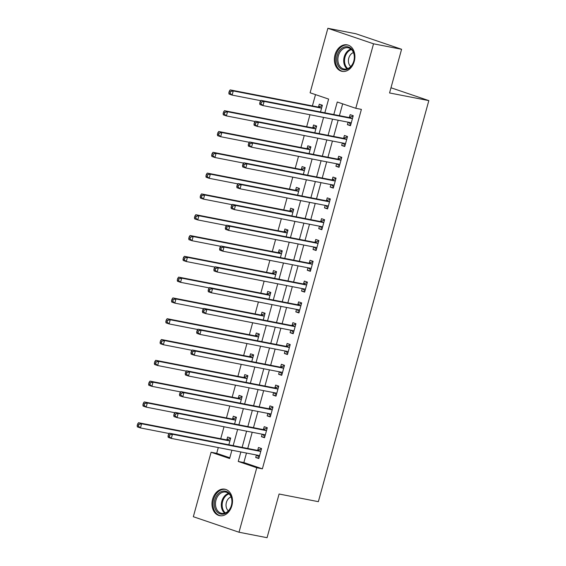 <?xml version="1.0" encoding="UTF-8"?>
<svg xmlns="http://www.w3.org/2000/svg" width="566" height="566" viewBox="0 0 566 566"><rect width="100%" height="100%" fill="white"/><g stroke="black" fill="none" stroke-linecap="round" stroke-linejoin="round"><path stroke-width="0.85" d="M354.259 61.376A13.492 10.131 101 0 1 342.048 71.351A13.492 10.131 101 0 1 335.001 54.838A13.492 10.131 101 0 1 347.213 44.863A13.492 10.131 101 0 1 354.259 61.376M231.869 505.7A13.492 10.131 101 0 1 219.665 515.676A13.492 10.131 101 0 1 212.618 499.162A13.492 10.131 101 0 1 224.822 489.187A13.492 10.131 101 0 1 231.869 505.7M324.842 112.811L328.62 99.071L310.104 92.789L327.87 28.3L355.915 33.769L401.591 49.277L389.557 92.958L428.83 100.614L318.361 501.667L279.088 494.019L267.06 537.7L239.008 532.231L193.331 516.723L211.097 452.241L229.612 458.524L231.897 450.218M218.292 447.565L216.707 453.331L211.097 452.241M315.51 94.621L312.397 105.92M309.97 114.742L306.673 126.72M304.239 135.543L300.942 147.521M298.508 156.343L295.211 168.321M292.778 177.144L289.481 189.122M287.047 197.944L283.75 209.922M281.323 218.752L278.019 230.73M275.592 239.552L272.288 251.53M269.862 260.353L266.565 272.331M264.131 281.153L260.834 293.131M258.4 301.954L255.103 313.932M252.669 322.754L249.373 334.732M246.939 343.562L243.642 355.54M241.215 364.363L237.911 376.34M235.484 385.163L232.18 397.141M229.754 405.963L226.457 417.941M224.023 426.764L220.726 438.742M216.707 453.331L229.817 457.781M228.841 444.791L230.695 438.063L227.61 437.016L226.867 439.725M234.572 423.991L236.425 417.262L233.341 416.215L232.598 418.925M240.302 403.19L242.156 396.462L239.071 395.415L238.321 398.117M246.033 382.39L247.887 375.661L244.802 374.614L244.052 377.317M251.764 361.589L253.618 354.861L250.533 353.814L249.783 356.516M257.495 340.782L259.348 334.053L256.257 333.006L255.514 335.716M263.225 319.981L265.079 313.253L261.987 312.206L261.244 314.915M268.949 299.181L270.803 292.452L267.718 291.405L266.975 294.115M274.68 278.38L276.533 271.652L273.449 270.605L272.706 273.307M280.411 257.58L282.264 250.851L279.18 249.804L278.43 252.507M286.141 236.779L287.995 230.051L284.91 229.004L284.16 231.706M291.872 215.971L293.726 209.25L290.641 208.196L289.891 210.906M297.603 195.171L299.456 188.443L296.365 187.396L295.622 190.105M303.334 174.37L305.187 167.642L302.095 166.595L301.353 169.305M309.057 153.57L310.911 146.842L307.826 145.795L307.083 148.504M314.788 132.769L316.642 126.041L313.557 124.994L312.814 127.697M320.519 111.969L322.372 105.241L319.288 104.194L318.538 106.896M246.479 453.062L243.861 462.556L262.376 468.839L361.391 109.387L355.781 108.297L337.265 102.007L333.806 114.558M342.671 103.847L339.416 115.648M338.157 120.233L333.685 136.448M332.426 141.033L327.955 157.249M326.695 161.834L322.224 178.057M320.964 182.634L316.5 198.857M315.234 203.442L310.769 219.658M309.503 224.242L305.039 240.458M303.772 245.043L299.308 261.259M298.049 265.843L293.577 282.059M292.318 286.644L287.846 302.867M286.587 307.444L282.116 323.667M280.856 328.252L276.392 344.468M275.126 349.052L270.661 365.268M269.395 369.853L264.93 386.069M263.664 390.653L259.2 406.869M257.94 411.454L253.469 427.677M252.21 432.254L247.738 448.477M256.405 454.993L255.719 457.484L258.811 458.531L261.556 448.548L258.471 447.501L257.728 450.203M262.136 434.193L261.45 436.683L264.534 437.73L267.286 427.74L264.202 426.693L263.459 429.403M267.867 413.392L267.18 415.876L270.265 416.93L273.017 406.94L269.932 405.893L269.183 408.602M273.597 392.592L272.911 395.075L275.996 396.122L278.748 386.139L275.663 385.092L274.913 387.802M279.328 371.784L278.642 374.275L281.726 375.322L284.479 365.339L281.394 364.292L280.644 366.994M285.059 350.984L284.373 353.474L287.457 354.521L290.209 344.538L287.118 343.491L286.375 346.194M290.783 330.183L290.096 332.674L293.188 333.721L295.933 323.738L292.848 322.691L292.106 325.393M296.513 309.383L295.827 311.873L298.919 312.92L301.664 302.93L298.579 301.883L297.836 304.593M302.244 288.582L301.558 291.065L304.642 292.12L307.395 282.13L304.31 281.083L303.567 283.792M307.975 267.782L307.288 270.265L310.373 271.312L313.125 261.329L310.041 260.282L309.291 262.992M313.705 246.974L313.019 249.465L316.104 250.512L318.856 240.529L315.771 239.482L315.021 242.184M319.436 226.174L318.75 228.664L321.835 229.711L324.587 219.728L321.502 218.681L320.752 221.384M325.167 205.373L324.481 207.864L327.565 208.911L330.318 198.928L327.226 197.881L326.483 200.583M330.891 184.573L330.204 187.063L333.296 188.11L336.041 178.12L332.957 177.073L332.214 179.783M336.621 163.772L335.935 166.255L339.027 167.31L341.772 157.32L338.687 156.273L337.944 158.982M342.352 142.972L341.666 145.455L344.751 146.502L347.503 136.519L344.418 135.472L343.675 138.182M348.083 122.164L347.397 124.654L350.481 125.702L353.234 115.719L350.149 114.672L349.399 117.374M428.83 100.614L390.993 87.765M401.591 49.277L373.539 43.808L355.781 108.297M327.87 28.3L373.539 43.808M262.376 468.839L256.766 467.749L239.008 532.231M240.868 451.965L238.251 461.46L256.766 467.749M332.546 119.136L328.075 135.359M326.815 139.944L322.344 156.159M321.085 160.744L316.62 176.96M315.354 181.545L310.89 197.76M309.623 202.345L305.159 218.561M303.892 223.145L299.428 239.368M298.162 243.946L293.697 260.169M292.438 264.754L287.967 280.969M286.707 285.554L282.236 301.77M280.977 306.355L276.512 322.57M275.246 327.155L270.781 343.371M269.515 347.956L265.051 364.179M263.784 368.756L259.32 384.979M258.054 389.564L253.589 405.78M252.33 410.364L247.858 426.58M246.599 431.165L242.128 447.381M233.164 445.633L237.628 429.417M238.894 424.833L243.359 408.617M244.625 404.032L249.09 387.816M250.349 383.232L254.82 367.009M256.08 362.431L260.551 346.208M261.81 341.623L266.275 325.408M267.541 320.823L272.005 304.607M273.272 300.022L277.736 283.807M279.003 279.222L283.467 263.006M284.733 258.421L289.198 242.198M290.457 237.621L294.928 221.398M296.188 216.813L300.659 200.597M301.919 196.013L306.383 179.797M307.649 175.212L312.114 158.996M313.38 154.412L317.844 138.196M319.111 133.611L323.575 117.388M243.861 462.556L238.251 461.46M258.924 458.106L255.719 457.484M264.655 437.306L261.45 436.683M270.385 416.505L267.18 415.876M276.116 395.705L272.911 395.075M281.84 374.897L278.642 374.275M287.57 354.097L284.373 353.474M293.301 333.296L290.096 332.674M299.032 312.496L295.827 311.873M304.763 291.695L301.558 291.065M310.493 270.895L307.288 270.265M316.224 250.087L313.019 249.465M321.948 229.287L318.75 228.664M327.679 208.486L324.481 207.864M333.409 187.686L330.204 187.063M339.14 166.885L335.935 166.255M344.871 146.085L341.666 145.455M350.602 125.277L347.397 124.654M256.773 455.064L259.15 457.286M260.197 451.35L257.106 450.303L169.361 433.202L172.453 434.249L260.197 451.35A1.733 1.139 108.8 0 0 260.643 451.307L260.813 451.251M169.722 434.9L172.453 434.249L171.307 438.409L168.215 437.362L168.031 436.145L169.262 436.563L169.722 434.9L168.491 434.483L168.031 436.145M259.553 455.821L259.433 455.708A1.733 1.139 108.8 0 0 259.143 455.538A1.733 1.139 108.8 0 0 259.051 455.51L171.307 438.409L169.262 436.563M257.106 450.303A1.733 1.139 108.8 0 0 257.558 450.26L261.386 448.944M169.361 433.202L168.491 434.483M230.525 438.459L226.697 439.782A1.733 1.139 -71.2 0 1 226.251 439.817L138.507 422.724L141.592 423.771L140.446 427.931L169.142 433.521M229.952 440.773L229.789 440.829A1.733 1.139 -71.2 0 1 229.336 440.864L141.592 423.771L138.861 424.422L137.63 423.998L137.17 425.667L138.401 426.085L138.861 424.422M138.401 426.085L140.446 427.931L137.361 426.884L137.17 425.667M137.63 423.998L138.507 422.724M262.504 434.263L264.881 436.478M265.921 430.549L262.836 429.502L175.092 412.402L178.184 413.449L265.921 430.549A1.733 1.139 108.8 0 0 266.374 430.507L266.544 430.45M175.453 414.1L178.184 413.449L177.038 417.609L173.946 416.562L173.762 415.345L174.993 415.762L175.453 414.1L174.215 413.682L173.762 415.345M265.284 435.021L265.164 434.907A1.733 1.139 108.8 0 0 264.874 434.73A1.733 1.139 108.8 0 0 264.775 434.709L177.038 417.609L174.993 415.762M262.836 429.502A1.733 1.139 108.8 0 0 263.289 429.46L267.117 428.137M175.092 412.402L174.215 413.682M268.234 413.463L270.612 415.677M271.652 409.742L268.567 408.694L180.823 391.601L183.908 392.648L271.652 409.742A1.733 1.139 108.8 0 0 272.105 409.706L272.274 409.65M181.184 393.299L183.908 392.648L182.761 396.808L179.677 395.761L179.486 394.544L180.724 394.962L181.184 393.299L179.946 392.875L179.486 394.544M271.015 414.22L270.895 414.107A1.733 1.139 108.8 0 0 270.605 413.93A1.733 1.139 108.8 0 0 270.506 413.909L182.761 396.808L180.724 394.962M268.567 408.694A1.733 1.139 108.8 0 0 269.02 408.659L272.84 407.336M180.823 391.601L179.946 392.875M273.965 392.663L276.342 394.877M277.382 388.941L274.298 387.894L186.554 370.801L189.638 371.848L277.382 388.941A1.733 1.139 108.8 0 0 277.835 388.906L277.998 388.849M186.914 372.499L189.638 371.848L188.492 376.008L185.407 374.961L185.216 373.737L186.455 374.161L186.914 372.499L185.676 372.074L185.216 373.737M276.746 393.42L276.625 393.306A1.733 1.139 108.8 0 0 276.335 393.129A1.733 1.139 108.8 0 0 276.236 393.101L188.492 376.008L186.455 374.161M274.298 387.894A1.733 1.139 108.8 0 0 274.751 387.859L278.571 386.536M186.554 370.801L185.676 372.074M236.255 417.658L232.428 418.982A1.733 1.139 -71.2 0 1 231.975 419.017L144.231 401.924L147.323 402.971L146.177 407.131L174.873 412.72M235.682 419.972L235.513 420.029A1.733 1.139 -71.2 0 1 235.067 420.064L147.323 402.971L144.592 403.622L143.361 403.197L142.901 404.86L144.132 405.284L144.592 403.622M144.132 405.284L146.177 407.131L143.085 406.084L142.901 404.86M143.361 403.197L144.231 401.924M241.986 396.858L238.159 398.181A1.733 1.139 -71.2 0 1 237.706 398.216L149.962 381.116L153.046 382.17L151.9 386.33L180.604 391.92M241.413 399.172L241.243 399.228A1.733 1.139 -71.2 0 1 240.791 399.263L153.046 382.17L150.323 382.814L149.084 382.397L148.632 384.059L149.863 384.484L150.323 382.814M149.863 384.484L151.9 386.33L148.816 385.276L148.632 384.059M149.084 382.397L149.962 381.116M247.71 376.057L243.889 377.373A1.733 1.139 -71.2 0 1 243.437 377.416L155.692 360.316L158.777 361.363L157.631 365.523L186.334 371.119M247.144 378.364L246.974 378.428A1.733 1.139 -71.2 0 1 246.521 378.463L158.777 361.363L156.053 362.014L154.815 361.596L154.355 363.259L155.593 363.676L156.053 362.014M155.593 363.676L157.631 365.523L154.546 364.476L154.355 363.259M154.815 361.596L155.692 360.316M279.689 371.862L282.073 374.076M283.113 368.141L280.029 367.093L192.284 349.993L195.369 351.047L283.113 368.141A1.733 1.139 108.8 0 0 283.566 368.105L283.729 368.049M192.638 351.691L195.369 351.047L194.223 355.207L191.138 354.153L190.947 352.936L192.185 353.361L192.638 351.691L191.407 351.274L190.947 352.936M282.469 372.619L282.356 372.506A1.733 1.139 108.8 0 0 282.066 372.329A1.733 1.139 108.8 0 0 281.967 372.301L194.223 355.207L192.185 353.361M280.029 367.093A1.733 1.139 108.8 0 0 280.481 367.058L284.302 365.735M192.284 349.993L191.407 351.274M253.441 355.257L249.62 356.573A1.733 1.139 -71.2 0 1 249.167 356.615L161.423 339.515L164.508 340.562L163.362 344.722L192.065 350.319M252.868 357.563L252.705 357.62A1.733 1.139 -71.2 0 1 252.252 357.662L164.508 340.562L161.784 341.213L160.546 340.796L160.086 342.458L161.324 342.876L161.784 341.213M161.324 342.876L163.362 344.722L160.277 343.675L160.086 342.458M160.546 340.796L161.423 339.515M229.987 494.288A11.681 8.766 101 0 1 228.813 510.673A11.681 8.766 101 0 1 216.297 510.914A11.681 8.766 101 0 1 217.471 494.535A11.681 8.766 101 0 1 229.987 494.288M217.365 510.412A10.811 8.115 -79 0 0 221.631 513.327A10.811 8.115 -79 0 0 230.645 507.454A10.811 8.115 -79 0 0 230.044 495.017A10.811 8.115 -79 0 0 225.77 492.102A10.811 8.115 -79 0 0 216.757 497.974A10.811 8.115 -79 0 0 217.365 510.412M231.062 496.913A7.698 5.78 -79 0 0 226.428 502.346A7.698 5.78 -79 0 0 227.376 509.789A7.698 5.78 -79 0 0 228.346 510.857M225.961 489.498A13.407 10.061 -79 0 0 225.707 489.441A13.407 10.061 -79 0 0 214.528 496.729A13.407 10.061 -79 0 0 215.278 512.145A13.407 10.061 -79 0 0 220.577 515.76A13.407 10.061 -79 0 0 220.832 515.81M337.195 55.454A11.681 8.766 101 0 1 348.621 47.049A11.681 8.766 101 0 1 353.863 61.107A11.681 8.766 101 0 1 342.437 69.512A11.681 8.766 101 0 1 337.195 55.454M353.807 61.008A10.811 8.115 -79 0 0 348.154 47.777A10.811 8.115 -79 0 0 338.376 55.772A10.811 8.115 -79 0 0 344.022 69.002A10.811 8.115 -79 0 0 353.807 61.008M353.453 52.588A7.698 5.78 -79 0 0 348.783 58.121A7.698 5.78 -79 0 0 350.736 66.533M348.345 45.174A13.407 10.061 -79 0 0 348.09 45.117A13.407 10.061 -79 0 0 335.963 55.029A13.407 10.061 -79 0 0 342.961 71.443A13.407 10.061 -79 0 0 343.222 71.486M285.42 351.054L287.797 353.276M288.844 347.34L285.759 346.293L198.015 329.193L201.1 330.24L288.844 347.34A1.733 1.139 108.8 0 0 289.297 347.305L289.459 347.241M198.369 330.891L201.1 330.24L199.954 334.4L196.869 333.353L196.678 332.136L197.916 332.553L198.369 330.891L197.138 330.473L196.678 332.136M288.2 351.811L288.08 351.705A1.733 1.139 108.8 0 0 287.797 351.528A1.733 1.139 108.8 0 0 287.698 351.5L199.954 334.4L197.916 332.553M285.759 346.293A1.733 1.139 108.8 0 0 286.212 346.25L290.033 344.935M198.015 329.193L197.138 330.473M291.15 330.254L293.528 332.475M294.575 326.54L291.49 325.492L203.746 308.392L206.831 309.439L294.575 326.54A1.733 1.139 108.8 0 0 295.028 326.497L295.19 326.44M204.1 310.09L206.831 309.439L205.684 313.599L202.6 312.552L202.409 311.335L203.64 311.753L204.1 310.09L202.869 309.673L202.409 311.335M293.931 331.011L293.811 330.898A1.733 1.139 108.8 0 0 293.528 330.728A1.733 1.139 108.8 0 0 293.429 330.7L205.684 313.599L203.64 311.753M291.49 325.492A1.733 1.139 108.8 0 0 291.936 325.45L295.763 324.134M203.746 308.392L202.869 309.673M296.881 309.453L299.258 311.668M300.305 305.739L297.214 304.692L209.47 287.592L212.561 288.639L300.305 305.739A1.733 1.139 108.8 0 0 300.751 305.697L300.921 305.64M209.83 289.29L212.561 288.639L211.415 292.799L208.323 291.752L208.139 290.535L209.37 290.952L209.83 289.29L208.599 288.872L208.139 290.535M299.662 310.21L299.541 310.097A1.733 1.139 108.8 0 0 299.251 309.92A1.733 1.139 108.8 0 0 299.159 309.899L211.415 292.799L209.37 290.952M297.214 304.692A1.733 1.139 108.8 0 0 297.666 304.65L301.494 303.326M209.47 287.592L208.599 288.872M302.612 288.653L304.989 290.867M306.029 284.931L302.944 283.884L215.2 266.791L218.292 267.838L306.029 284.931A1.733 1.139 108.8 0 0 306.482 284.896L306.652 284.84M215.561 268.489L218.292 267.838L217.146 271.998L214.054 270.951L213.87 269.734L215.101 270.152L215.561 268.489L214.323 268.065L213.87 269.734M305.392 289.41L305.272 289.297A1.733 1.139 108.8 0 0 304.982 289.12A1.733 1.139 108.8 0 0 304.883 289.099L217.146 271.998L215.101 270.152M302.944 283.884A1.733 1.139 108.8 0 0 303.397 283.849L307.225 282.526M215.2 266.791L214.323 268.065M308.343 267.852L310.72 270.067M311.76 264.131L308.675 263.084L220.931 245.991L224.016 247.038L311.76 264.131A1.733 1.139 108.8 0 0 312.213 264.096L312.382 264.039M221.292 247.689L224.016 247.038L222.87 251.198L219.785 250.151L219.594 248.927L220.832 249.351L221.292 247.689L220.054 247.264L219.594 248.927M311.123 268.609L311.003 268.496A1.733 1.139 108.8 0 0 310.713 268.319A1.733 1.139 108.8 0 0 310.614 268.291L222.87 251.198L220.832 249.351M308.675 263.084A1.733 1.139 108.8 0 0 309.128 263.048L312.948 261.725M220.931 245.991L220.054 247.264M259.171 334.449L255.351 335.772A1.733 1.139 -71.2 0 1 254.898 335.815L167.154 318.715L170.239 319.762L169.093 323.922L197.796 329.518M258.598 336.763L258.436 336.82A1.733 1.139 -71.2 0 1 257.983 336.862L170.239 319.762L167.508 320.413L166.277 319.995L165.817 321.658L167.055 322.075L167.508 320.413M167.055 322.075L169.093 323.922L166.008 322.875L165.817 321.658M166.277 319.995L167.154 318.715M264.902 313.649L261.082 314.972A1.733 1.139 -71.2 0 1 260.629 315.007L172.885 297.914L175.969 298.961L174.823 303.121L203.527 308.711M264.329 315.962L264.166 316.019A1.733 1.139 -71.2 0 1 263.714 316.061L175.969 298.961L173.238 299.612L172.007 299.188L171.548 300.857L172.779 301.275L173.238 299.612M172.779 301.275L174.823 303.121L171.739 302.074L171.548 300.857M172.007 299.188L172.885 297.914M270.633 292.848L266.805 294.171A1.733 1.139 -71.2 0 1 266.353 294.207L178.615 277.114L181.7 278.161L180.554 282.321L209.25 287.91M270.06 295.162L269.897 295.219A1.733 1.139 -71.2 0 1 269.444 295.254L181.7 278.161L178.969 278.812L177.738 278.387L177.278 280.057L178.509 280.474L178.969 278.812M178.509 280.474L180.554 282.321L177.469 281.274L177.278 280.057M177.738 278.387L178.615 277.114M276.364 272.048L272.536 273.371A1.733 1.139 -71.2 0 1 272.083 273.406L184.339 256.306L187.431 257.36L186.285 261.52L214.981 267.11M275.791 274.361L275.621 274.418A1.733 1.139 -71.2 0 1 275.175 274.453L187.431 257.36L184.7 258.004L183.469 257.587L183.009 259.249L184.24 259.674L184.7 258.004M184.24 259.674L186.285 261.52L183.193 260.466L183.009 259.249M183.469 257.587L184.339 256.306M282.094 251.247L278.267 252.563A1.733 1.139 -71.2 0 1 277.814 252.606L190.07 235.506L193.155 236.553L192.008 240.713L220.712 246.309M281.521 253.554L281.352 253.618A1.733 1.139 -71.2 0 1 280.899 253.653L193.155 236.553L190.431 237.204L189.193 236.786L188.74 238.449L189.971 238.866L190.431 237.204M189.971 238.866L192.008 240.713L188.924 239.666L188.74 238.449M189.193 236.786L190.07 235.506M314.073 247.052L316.451 249.266M317.491 243.33L314.406 242.283L226.662 225.183L229.746 226.237L317.491 243.33A1.733 1.139 108.8 0 0 317.943 243.295L318.106 243.239M227.023 226.881L229.746 226.237L228.6 230.397L225.516 229.343L225.325 228.126L226.563 228.551L227.023 226.881L225.784 226.464L225.325 228.126M316.854 247.809L316.734 247.696A1.733 1.139 108.8 0 0 316.444 247.519A1.733 1.139 108.8 0 0 316.344 247.491L228.6 230.397L226.563 228.551M314.406 242.283A1.733 1.139 108.8 0 0 314.859 242.248L318.679 240.925M226.662 225.183L225.784 226.464M287.818 230.447L283.998 231.763A1.733 1.139 -71.2 0 1 283.545 231.805L195.801 214.705L198.885 215.752L197.739 219.912L226.442 225.509M287.252 232.753L287.082 232.81A1.733 1.139 -71.2 0 1 286.629 232.852L198.885 215.752L196.161 216.403L194.923 215.986L194.463 217.648L195.702 218.066L196.161 216.403M195.702 218.066L197.739 219.912L194.654 218.865L194.463 217.648M194.923 215.986L195.801 214.705M319.797 226.244L322.181 228.466M323.221 222.53L320.137 221.483L232.393 204.383L235.477 205.43L323.221 222.53A1.733 1.139 108.8 0 0 323.674 222.495L323.837 222.431M232.746 206.081L235.477 205.43L234.331 209.59L231.246 208.543L231.055 207.326L232.293 207.743L232.746 206.081L231.515 205.663L231.055 207.326M322.578 227.001L322.464 226.895A1.733 1.139 108.8 0 0 322.174 226.718A1.733 1.139 108.8 0 0 322.075 226.69L234.331 209.59L232.293 207.743M320.137 221.483A1.733 1.139 108.8 0 0 320.589 221.44L324.41 220.124M232.393 204.383L231.515 205.663M293.549 209.646L289.728 210.962A1.733 1.139 -71.2 0 1 289.276 211.005L201.531 193.905L204.616 194.952L203.47 199.112L232.173 204.708M292.976 211.953L292.813 212.009A1.733 1.139 -71.2 0 1 292.36 212.052L204.616 194.952L201.892 195.603L200.654 195.185L200.194 196.848L201.432 197.265L201.892 195.603M201.432 197.265L203.47 199.112L200.385 198.065L200.194 196.848M200.654 195.185L201.531 193.905M325.528 205.444L327.905 207.665M328.952 201.729L325.867 200.682L238.123 183.582L241.208 184.629L328.952 201.729A1.733 1.139 108.8 0 0 329.405 201.687L329.568 201.63M238.477 185.28L241.208 184.629L240.062 188.789L236.977 187.742L236.786 186.525L238.024 186.943L238.477 185.28L237.246 184.863L236.786 186.525M328.308 206.201L328.188 206.088A1.733 1.139 108.8 0 0 327.905 205.918A1.733 1.139 108.8 0 0 327.806 205.89L240.062 188.789L238.024 186.943M325.867 200.682A1.733 1.139 108.8 0 0 326.32 200.64L330.141 199.324M238.123 183.582L237.246 184.863M299.28 188.839L295.459 190.162A1.733 1.139 -71.2 0 1 295.006 190.197L207.262 173.104L210.347 174.151L209.201 178.311L237.904 183.9M298.707 191.152L298.544 191.209A1.733 1.139 -71.2 0 1 298.091 191.251L210.347 174.151L207.616 174.802L206.385 174.378L205.925 176.047L207.163 176.465L207.616 174.802M207.163 176.465L209.201 178.311L206.116 177.264L205.925 176.047M206.385 174.378L207.262 173.104M331.259 184.643L333.636 186.858M334.683 180.929L331.598 179.882L243.854 162.782L246.939 163.829L334.683 180.929A1.733 1.139 108.8 0 0 335.136 180.887L335.298 180.83M244.208 164.48L246.939 163.829L245.793 167.989L242.708 166.942L242.517 165.725L243.748 166.142L244.208 164.48L242.977 164.062L242.517 165.725M334.039 185.4L333.919 185.287A1.733 1.139 108.8 0 0 333.636 185.11A1.733 1.139 108.8 0 0 333.537 185.089L245.793 167.989L243.748 166.142M331.598 179.882A1.733 1.139 108.8 0 0 332.044 179.839L335.871 178.516M243.854 162.782L242.977 164.062M305.01 168.038L301.19 169.361A1.733 1.139 -71.2 0 1 300.737 169.397L212.993 152.304L216.078 153.351L214.931 157.511L243.635 163.1M304.437 170.352L304.275 170.408A1.733 1.139 -71.2 0 1 303.822 170.444L216.078 153.351L213.347 154.002L212.116 153.577L211.656 155.247L212.887 155.664L213.347 154.002M212.887 155.664L214.931 157.511L211.847 156.464L211.656 155.247M212.116 153.577L212.993 152.304M336.989 163.843L339.367 166.057M340.414 160.121L337.322 159.074L249.578 141.981L252.669 143.028L340.414 160.121A1.733 1.139 108.8 0 0 340.859 160.086L341.029 160.029M249.939 143.679L252.669 143.028L251.523 147.188L248.432 146.141L248.248 144.924L249.479 145.342L249.939 143.679L248.707 143.255L248.248 144.924M339.77 164.6L339.65 164.487A1.733 1.139 108.8 0 0 339.359 164.31A1.733 1.139 108.8 0 0 339.267 164.289L251.523 147.188L249.479 145.342M337.322 159.074A1.733 1.139 108.8 0 0 337.775 159.039L341.602 157.716M249.578 141.981L248.707 143.255M310.741 147.238L306.913 148.561A1.733 1.139 -71.2 0 1 306.461 148.596L218.724 131.496L221.808 132.55L220.662 136.71L249.358 142.299M310.168 149.551L310.005 149.608A1.733 1.139 -71.2 0 1 309.552 149.643L221.808 132.55L219.077 133.194L217.846 132.777L217.386 134.439L218.618 134.864L219.077 133.194M218.618 134.864L220.662 136.71L217.577 135.656L217.386 134.439M217.846 132.777L218.724 131.496M342.72 143.042L345.097 145.257M346.137 139.321L343.053 138.274L255.308 121.181L258.4 122.228L346.137 139.321A1.733 1.139 108.8 0 0 346.59 139.286L346.76 139.229M255.669 122.879L258.4 122.228L257.254 126.388L254.162 125.341L253.978 124.117L255.209 124.541L255.669 122.879L254.431 122.454L253.978 124.117M345.501 143.799L345.38 143.686A1.733 1.139 108.8 0 0 345.09 143.509A1.733 1.139 108.8 0 0 344.991 143.481L257.254 126.388L255.209 124.541M343.053 138.274A1.733 1.139 108.8 0 0 343.505 138.238L347.333 136.915M255.308 121.181L254.431 122.454M316.472 126.437L312.644 127.753A1.733 1.139 -71.2 0 1 312.191 127.796L224.447 110.695L227.539 111.743L226.393 115.903L255.089 121.499M315.899 128.744L315.729 128.807A1.733 1.139 -71.2 0 1 315.283 128.843L227.539 111.743L224.808 112.393L223.577 111.976L223.117 113.639L224.348 114.056L224.808 112.393M224.348 114.056L226.393 115.903L223.301 114.856L223.117 113.639M223.577 111.976L224.447 110.695M322.259 105.644L318.375 106.953A1.733 1.139 -71.2 0 1 317.922 106.995L230.178 89.895L233.263 90.942L232.117 95.102L260.82 100.698M321.63 107.943L321.46 108A1.733 1.139 -71.2 0 1 321.007 108.042L233.263 90.942L230.539 91.593L229.301 91.176L228.848 92.838L230.079 93.256L230.539 91.593M230.079 93.256L232.117 95.102L229.032 94.055L228.848 92.838M229.301 91.176L230.178 89.895M348.451 122.242L350.828 124.456M351.868 118.52L348.783 117.473L261.039 100.373L264.124 101.427L351.868 118.52A1.733 1.139 108.8 0 0 352.321 118.485L352.491 118.428M261.4 102.071L264.124 101.427L262.978 105.587L259.893 104.533L259.702 103.316L260.94 103.741L261.4 102.071L260.162 101.654L259.702 103.316M351.231 122.999L351.111 122.886A1.733 1.139 108.8 0 0 350.821 122.709A1.733 1.139 108.8 0 0 350.722 122.681L262.978 105.587L260.94 103.741M348.783 117.473A1.733 1.139 108.8 0 0 349.236 117.438L353.057 116.115M261.039 100.373L260.162 101.654M259.433 455.708L258.556 455.411M260.643 451.307L257.558 450.26M226.697 439.782L229.789 440.829M226.251 439.817L229.336 440.864M265.164 434.907L264.287 434.61M266.374 430.507L263.289 429.46M270.895 414.107L270.017 413.81M272.105 409.706L269.02 408.659M276.625 393.306L275.748 393.009M277.835 388.906L274.751 387.859M232.428 418.982L235.513 420.029M231.975 419.017L235.067 420.064M238.159 398.181L241.243 399.228M237.706 398.216L240.791 399.263M243.889 377.373L246.974 378.428M243.437 377.416L246.521 378.463M282.356 372.506L281.479 372.209M283.566 368.105L280.481 367.058M249.62 356.573L252.705 357.62M249.167 356.615L252.252 357.662M224.702 513.157A10.811 8.115 101 0 1 223.209 511.551A10.811 8.115 101 0 1 221.9 500.995A10.811 8.115 101 0 1 228.551 493.411M229.074 493.877A10.457 7.846 -79 0 0 222.7 501.228A10.457 7.846 -79 0 0 223.973 511.402A10.457 7.846 -79 0 0 225.367 512.916M347.085 68.833A10.811 8.115 101 0 1 344.22 56.911A10.811 8.115 101 0 1 350.934 49.086M351.465 49.553A10.457 7.846 -79 0 0 345.027 57.102A10.457 7.846 -79 0 0 347.757 68.592M288.08 351.705L287.21 351.408M289.297 347.305L286.212 346.25M293.811 330.898L292.94 330.601M295.028 326.497L291.936 325.45M299.541 310.097L298.664 309.8M300.751 305.697L297.666 304.65M305.272 289.297L304.395 289M306.482 284.896L303.397 283.849M311.003 268.496L310.126 268.199M312.213 264.096L309.128 263.048M255.351 335.772L258.436 336.82M254.898 335.815L257.983 336.862M261.082 314.972L264.166 316.019M260.629 315.007L263.714 316.061M266.805 294.171L269.897 295.219M266.353 294.207L269.444 295.254M272.536 273.371L275.621 274.418M272.083 273.406L275.175 274.453M278.267 252.563L281.352 253.618M277.814 252.606L280.899 253.653M316.734 247.696L315.856 247.399M317.943 243.295L314.859 242.248M283.998 231.763L287.082 232.81M283.545 231.805L286.629 232.852M322.464 226.895L321.587 226.598M323.674 222.495L320.589 221.44M289.728 210.962L292.813 212.009M289.276 211.005L292.36 212.052M328.188 206.088L327.318 205.791M329.405 201.687L326.32 200.64M295.459 190.162L298.544 191.209M295.006 190.197L298.091 191.251M333.919 185.287L333.041 184.99M335.136 180.887L332.044 179.839M301.19 169.361L304.275 170.408M300.737 169.397L303.822 170.444M339.65 164.487L338.772 164.19M340.859 160.086L337.775 159.039M306.913 148.561L310.005 149.608M306.461 148.596L309.552 149.643M345.38 143.686L344.503 143.389M346.59 139.286L343.505 138.238M312.644 127.753L315.729 128.807M312.191 127.796L315.283 128.843M318.375 106.953L321.46 108M317.922 106.995L321.007 108.042M351.111 122.886L350.234 122.589M352.321 118.485L349.236 117.438"/></g></svg>
